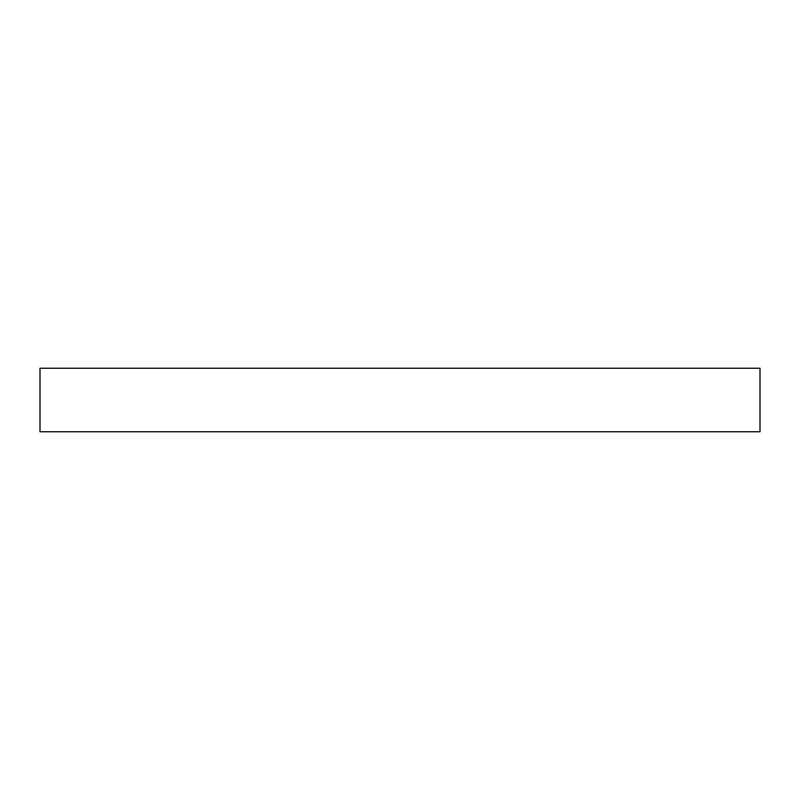 <?xml version="1.0" encoding="UTF-8"?>
<svg xmlns="http://www.w3.org/2000/svg" width="800" height="800" viewBox="0 0 800 800"><rect width="100%" height="100%" fill="white"/><g stroke="black" fill="none" stroke-linecap="round" stroke-linejoin="round"><path stroke-width="1.2" d="M40 368.24L760 368.24L760 431.76L40 431.76L40 368.24"/></g></svg>
